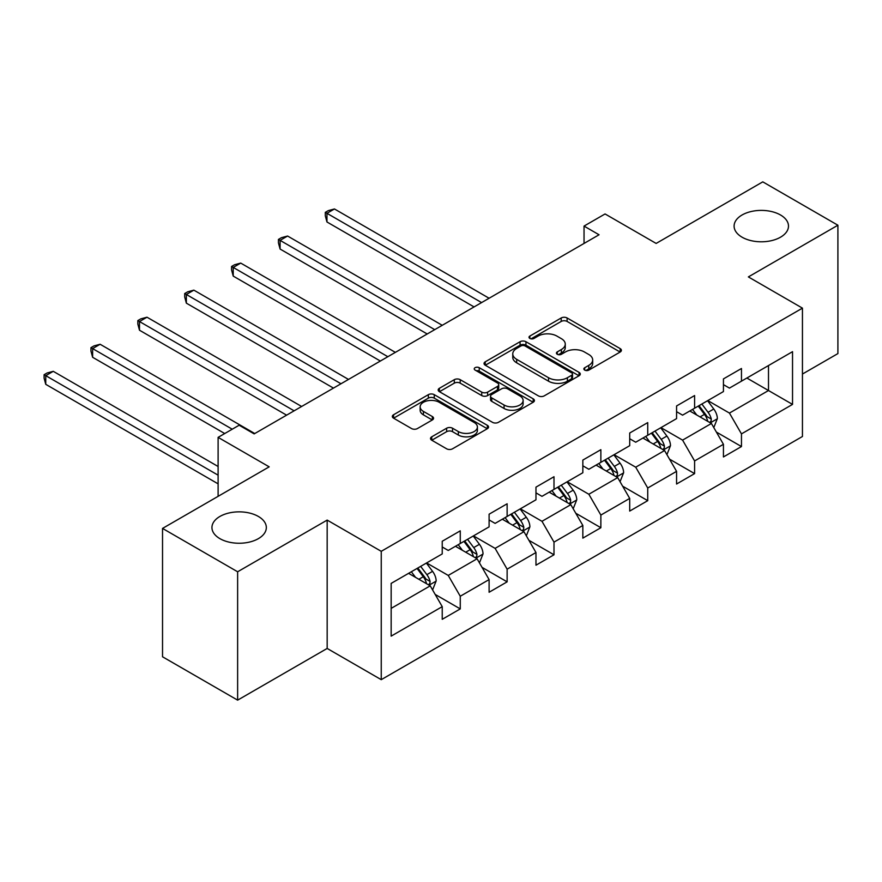 <?xml version="1.0" encoding="UTF-8"?>
<svg xmlns="http://www.w3.org/2000/svg" width="882" height="882" viewBox="0 0 882 882"><rect width="100%" height="100%" fill="white"/><g stroke="black" fill="none" stroke-linecap="round" stroke-linejoin="round"><path stroke-width="1.32" d="M584.722 370.109A2.922 1.687 0 0 0 588.845 370.109L620.178 352.017A4.167 2.403 0 0 0 621.402 350.319A4.167 2.403 0 0 0 620.178 348.611L567.104 317.972A4.167 2.403 0 0 0 561.206 317.972L529.873 336.053A2.922 1.687 0 0 0 529.013 337.244A2.922 1.687 0 0 0 529.873 338.434A2.922 1.687 0 0 0 533.996 338.434L538.053 336.097A13.34 7.706 0 0 1 556.928 336.097L561.349 338.655A13.34 7.706 0 0 1 565.263 344.101A13.34 7.706 0 0 1 561.349 349.548L557.292 351.885A2.922 1.687 0 0 0 556.443 353.087A2.922 1.687 0 0 0 557.292 354.277A2.922 1.687 0 0 0 561.426 354.277L565.483 351.929A13.34 7.706 0 0 1 584.347 351.929L588.779 354.487A13.34 7.706 0 0 1 592.682 359.933A13.34 7.706 0 0 1 588.779 365.38L584.722 367.728A2.922 1.687 0 0 0 583.862 368.919A2.922 1.687 0 0 0 584.722 370.109L584.722 367.728M258.371 516.455A27.188 15.7 0 0 0 228.736 513.048A27.188 15.7 0 0 0 211.945 527.557A27.188 15.7 0 0 0 219.916 538.648A27.188 15.7 0 0 0 249.551 542.055A27.188 15.7 0 0 0 266.331 527.557A27.188 15.7 0 0 0 258.371 516.455M780.515 214.988A27.188 15.7 0 0 0 750.88 211.592A27.188 15.7 0 0 0 734.1 226.09A27.188 15.7 0 0 0 742.06 237.192A27.188 15.7 0 0 0 771.695 240.599A27.188 15.7 0 0 0 788.486 226.09A27.188 15.7 0 0 0 780.515 214.988M431.75 436.799A4.167 2.403 0 0 0 430.526 438.508A4.167 2.403 0 0 0 431.75 440.206L446.634 448.806A4.167 2.403 0 0 0 452.532 448.806L487.327 428.718A4.167 2.403 0 0 0 488.551 427.02A4.167 2.403 0 0 0 487.327 425.311L434.253 394.662A4.167 2.403 0 0 0 428.354 394.662L393.559 414.76A4.167 2.403 0 0 0 392.336 416.458A4.167 2.403 0 0 0 393.559 418.167L411.541 428.553A4.167 2.403 0 0 0 417.44 428.553L432.334 419.953A4.167 2.403 0 0 0 433.558 418.244A4.167 2.403 0 0 0 432.334 416.547L423.415 411.398A11.157 6.439 0 0 1 420.152 406.845A11.157 6.439 0 0 1 427.031 400.891A11.157 6.439 0 0 1 439.192 402.28L474.141 422.456A11.157 6.439 0 0 1 477.405 427.02A11.157 6.439 0 0 1 470.514 432.963A11.157 6.439 0 0 1 458.353 431.574L452.532 428.211A4.167 2.403 0 0 0 446.634 428.211L431.75 436.799L431.75 440.206M802.444 374.045L837.9 353.583L837.9 225.219L762.787 181.857L656.142 243.432L605.063 213.951L584.038 226.09L599.054 234.766L254.159 433.889L239.143 425.212L218.108 437.362L218.108 496.334M237.633 571.779L237.633 700.143L327.167 648.446L327.167 520.093L237.633 571.779L162.531 528.417L269.186 466.843L218.108 437.362M327.167 520.093L381.245 551.316L802.444 308.138L802.444 436.491L381.245 679.669L381.245 551.316M837.9 225.219L748.366 276.915L802.444 308.138M538.351 395.864A4.167 2.403 0 0 0 544.249 395.864L579.044 375.765A4.167 2.403 0 0 0 580.268 374.067A4.167 2.403 0 0 0 579.044 372.358L525.959 341.72A4.167 2.403 0 0 0 520.06 341.72L485.265 361.807A4.167 2.403 0 0 0 484.042 363.505A4.167 2.403 0 0 0 485.265 365.214L538.351 395.864M476.258 370.738A2.922 1.687 0 0 1 479.224 371.146L479.224 367.684L533.191 398.84A4.167 2.403 0 0 1 534.415 400.538A4.167 2.403 0 0 1 533.191 402.247L498.396 422.335A4.167 2.403 0 0 1 492.498 422.335L439.412 391.685L439.412 388.278A4.167 2.403 0 0 0 438.189 389.987A4.167 2.403 0 0 0 439.412 391.685M439.412 388.278L454.307 379.679A4.167 2.403 0 0 1 460.206 379.679L481.726 392.115A4.167 2.403 0 0 0 487.625 392.115L497.503 386.404A4.167 2.403 0 0 0 498.727 384.706A4.167 2.403 0 0 0 497.503 383.008L475.089 370.065A2.922 1.687 0 0 1 474.24 368.874A2.922 1.687 0 0 1 476.037 367.32A2.922 1.687 0 0 1 479.224 367.684M237.633 700.143L162.531 656.781L162.531 528.417M435.168 594.424L460.261 608.9L460.261 596.243L489.102 579.584L489.102 592.252L507.128 581.844L507.128 569.177L535.969 552.529L535.969 565.197L553.995 554.789L553.995 542.121L582.837 525.474L582.837 538.13L600.863 527.723L600.863 515.066L629.704 498.418L629.704 511.075L647.73 500.667L647.73 488.011L676.571 471.352L676.571 484.02L694.597 473.612L694.597 460.944L723.438 444.296L723.438 456.953L741.464 446.546L741.464 433.889L792.532 404.397L792.532 351.675L768.498 365.545L768.498 390.528L792.532 404.397M460.261 608.9L442.235 619.307L442.235 606.651L391.156 636.131L391.156 583.399L442.235 553.918L442.235 541.25L460.261 530.843L460.261 543.51L489.102 526.863L489.102 514.195L507.128 503.787L507.128 516.455L535.969 499.796L535.969 487.14L553.995 476.732L553.995 489.389L582.837 472.741L582.837 460.084L600.863 449.677L600.863 462.333L629.704 445.686L629.704 433.018L647.73 422.61L647.73 435.278L676.571 418.619L676.571 405.963L694.597 395.555L694.597 408.212L723.438 391.564L723.438 378.907L741.464 368.5L741.464 381.156L792.532 351.675M455.454 546.289L477.085 558.769L448.243 575.428L426.612 562.937M442.235 546.983L448.243 550.445L460.261 543.51M448.243 575.428L460.261 596.243M477.085 558.769L489.102 579.584M502.321 519.222L523.952 531.714L495.111 548.372L473.48 535.881M489.102 519.917L495.111 523.39L507.128 516.455M495.111 548.372L507.128 569.177M523.952 531.714L535.969 552.529M549.188 492.167L570.819 504.658L541.978 521.306L520.347 508.815M535.969 492.862L541.978 496.334L553.995 489.389M541.978 521.306L553.995 542.121M570.819 504.658L582.837 525.474M596.056 465.112L617.687 477.603L588.845 494.251L567.214 481.759M582.837 465.806L588.845 469.268L600.863 462.333M588.845 494.251L600.863 515.066M617.687 477.603L629.704 498.418M642.923 438.056L664.554 450.537L635.713 467.195L614.081 454.704M629.704 438.74L635.713 442.213L647.73 435.278M635.713 467.195L647.73 488.011M664.554 450.537L676.571 471.352M689.79 410.99L711.421 423.481L682.58 440.129L660.949 427.649M676.571 411.685L682.58 415.157L694.597 408.212M682.58 440.129L694.597 460.944M711.421 423.481L723.438 444.296M746.867 378.036L768.498 390.528L729.447 413.074L707.816 400.582M723.438 384.629L729.447 388.102L741.464 381.156M729.447 413.074L741.464 433.889M327.167 648.446L381.245 679.669M584.038 226.09L584.038 243.432M391.156 608.382L430.218 585.835L408.587 573.344M430.218 585.835L442.235 606.651M716.371 432.07L741.464 446.546M669.504 459.125L694.597 473.612M622.637 486.18L647.73 500.667M575.77 513.247L600.863 527.723M528.902 540.302L553.995 554.789M482.035 567.358L507.128 581.844M585.891 370.517L588.779 368.852A13.34 7.706 0 0 0 592.682 363.406L592.682 359.933M565.263 344.101L565.263 347.574A13.34 7.706 0 0 1 561.349 353.021L558.46 354.685M620.123 352.05L567.104 321.434A4.167 2.403 0 0 0 561.206 321.434L531.041 338.853M578.989 375.798L525.959 345.182A4.167 2.403 0 0 0 520.06 345.182L485.32 365.247M571.668 375.258A2.922 1.687 0 0 0 572.528 374.067A2.922 1.687 0 0 0 571.668 372.877L525.077 345.976A2.922 1.687 0 0 0 520.953 345.976L516.676 348.445A13.34 7.706 0 0 0 512.762 353.891A13.34 7.706 0 0 0 516.676 359.338L548.527 377.728A13.34 7.706 0 0 0 567.391 377.728L571.668 375.258L571.668 378.731A2.922 1.687 0 0 0 572.528 377.54L572.528 374.067M512.762 353.891L512.762 357.364A13.34 7.706 0 0 0 516.676 362.811L516.676 359.338M571.668 378.731L567.391 381.2A13.34 7.706 0 0 1 548.527 381.2L516.676 362.811M439.468 391.718L454.307 383.152L454.307 379.679M498.727 384.706L498.727 388.179A4.167 2.403 0 0 1 497.503 389.877L487.625 395.577A4.167 2.403 0 0 1 481.726 395.577L460.206 383.152A4.167 2.403 0 0 0 454.307 383.152M479.224 371.146L533.136 402.28M504.063 405.014A11.157 6.439 0 0 0 516.224 406.404A11.157 6.439 0 0 0 523.114 400.45A11.157 6.439 0 0 0 519.84 395.897L507.536 388.797A4.167 2.403 0 0 0 501.637 388.797L491.759 394.497A4.167 2.403 0 0 0 490.535 396.194A4.167 2.403 0 0 0 491.759 397.903L504.063 405.014L504.063 408.476A11.157 6.439 0 0 0 516.224 409.876A11.157 6.439 0 0 0 523.114 403.923L523.114 400.45M490.535 396.194L490.535 399.667A4.167 2.403 0 0 0 491.759 401.365L491.759 397.903M504.063 408.476L491.759 401.365M477.405 427.02L477.405 430.482A11.157 6.439 0 0 1 470.514 436.436A11.157 6.439 0 0 1 458.353 435.035L452.532 431.673A4.167 2.403 0 0 0 446.634 431.673L431.805 440.239M420.152 406.845L420.152 410.306A11.157 6.439 0 0 0 423.415 414.86L423.415 411.398M432.279 419.986L423.415 414.86M487.272 428.751L434.253 398.135A4.167 2.403 0 0 0 428.354 398.135L393.615 418.189M713.792 427.594L717.364 418.586A11.257 6.505 -120 0 0 713.77 409.005L707.573 400.726M696.758 415.025L692.546 409.402M489.102 298.248L334.465 208.968L326.957 213.312L326.957 221.977L474.075 306.925M709.679 422.478L711.046 421.034L711.289 419.071A11.257 6.505 -120 0 0 708.07 412.302L701.863 404.022M699.04 405.654L705.92 414.827A5.733 3.308 60 0 1 706.967 416.569L711.289 419.071M698.257 406.106L704.464 414.375A11.257 6.505 60 0 1 707.684 421.155M326.957 221.977L325.304 215.825L325.304 212.353L481.583 302.581M325.304 212.353L328.313 210.622L334.465 208.968M666.924 454.649L670.496 445.653A11.257 6.505 -120 0 0 666.902 436.061L660.706 427.781M649.891 442.08L645.679 436.458M442.235 325.304L287.598 236.034L280.09 240.367L280.09 249.044L427.208 333.98M662.812 449.533L664.179 448.089L664.422 446.127A11.257 6.505 -120 0 0 661.202 439.357L654.995 431.077M652.173 432.709L659.052 441.893A5.733 3.308 60 0 1 660.1 443.635L664.422 446.127M651.39 433.161L657.597 441.441A11.257 6.505 60 0 1 660.816 448.21M280.09 249.044L278.436 242.881L278.436 239.419L434.716 329.648M278.436 239.419L281.446 237.677L287.598 236.034M620.057 481.704L623.629 472.708A11.257 6.505 -120 0 0 620.035 463.116L613.839 454.836M603.023 469.136L598.812 463.513M395.368 352.37L240.731 263.09L233.223 267.422L233.223 276.099L380.34 361.036M615.945 476.589L617.312 475.155L617.554 473.182A11.257 6.505 -120 0 0 614.335 466.413L608.128 458.133M605.306 459.765L612.185 468.948A5.733 3.308 60 0 1 613.233 470.69L617.554 473.182M604.523 460.217L610.73 468.496A11.257 6.505 60 0 1 613.949 475.266M233.223 276.099L231.569 269.947L231.569 266.474L387.848 356.703M231.569 266.474L234.579 264.743L240.731 263.09M573.19 508.771L576.762 499.763A11.257 6.505 -120 0 0 573.168 490.183L566.972 481.903M556.156 496.191L551.945 490.568M348.5 379.425L193.864 290.145L186.356 294.489L186.356 303.154L333.473 388.102M569.077 503.655L570.433 502.211L570.687 500.248A11.257 6.505 -120 0 0 567.468 493.468L561.261 485.199M558.438 486.82L565.318 496.004A5.733 3.308 60 0 1 566.365 497.746L570.687 500.248M557.656 487.272L563.863 495.552A11.257 6.505 60 0 1 567.082 502.332M186.356 303.154L184.702 297.002L184.702 293.53L340.981 383.758M184.702 293.53L187.712 291.799L193.864 290.145M526.322 535.826L529.895 526.819A11.257 6.505 -120 0 0 526.3 517.238L520.104 508.958M509.289 523.258L505.077 517.635M301.633 406.481L146.996 317.211L139.488 321.544L139.488 330.221L286.606 415.157M522.21 530.71L523.566 529.266L523.82 527.304A11.257 6.505 -120 0 0 520.601 520.534L514.393 512.255M511.571 513.886L518.451 523.07A5.733 3.308 60 0 1 519.498 524.812L523.82 527.304M510.788 514.338L516.995 522.618A11.257 6.505 60 0 1 520.215 529.387M139.488 330.221L137.835 324.058L137.835 320.585L294.114 410.814M137.835 320.585L140.844 318.854L146.996 317.211M479.455 562.881L483.027 553.885A11.257 6.505 -120 0 0 479.433 544.293L473.237 536.013M462.422 550.313L458.21 544.69M254.766 433.536L100.129 344.267L92.621 348.599L92.621 357.276L224.723 433.536M475.343 557.766L476.699 556.322L476.953 554.359A11.257 6.505 -120 0 0 473.733 547.59L467.526 539.31M464.704 540.942L471.583 550.125A5.733 3.308 60 0 1 472.631 551.867L476.953 554.359M463.921 541.394L470.128 549.673A11.257 6.505 60 0 1 473.347 556.443M92.621 357.276L90.967 351.113L90.967 347.651L232.231 429.203M90.967 347.651L93.977 345.909L100.129 344.267M432.588 589.948L436.16 580.94A11.257 6.505 -120 0 0 432.566 571.349L426.37 563.08M415.554 577.368L411.343 571.745M218.108 466.501L53.262 371.322L45.754 375.666L45.754 384.332L218.108 483.843M428.476 584.832L429.832 583.388L430.085 581.425A11.257 6.505 -120 0 0 426.866 574.645L420.659 566.376M417.836 567.997L424.716 577.181A5.733 3.308 60 0 1 425.763 578.923L430.085 581.425M417.054 568.449L423.261 576.729A11.257 6.505 60 0 1 426.48 583.498M45.754 384.332L44.1 378.18L44.1 374.707L218.108 475.166M44.1 374.707L47.11 372.976L53.262 371.322M588.779 368.852L588.779 365.38M557.292 354.277L557.292 351.885M561.349 353.021L561.349 349.548M529.873 338.434L529.873 336.053M561.206 321.434L561.206 317.972M567.104 321.434L567.104 317.972M620.178 352.017L620.178 348.611M485.265 365.214L485.265 361.807M520.06 345.182L520.06 341.72M525.959 345.182L525.959 341.72M579.044 375.765L579.044 372.358M548.527 381.2L548.527 377.728M567.391 381.2L567.391 377.728M460.206 383.152L460.206 379.679M481.726 395.577L481.726 392.115M487.625 395.577L487.625 392.115M497.503 389.877L497.503 386.404M533.191 402.247L533.191 398.84M446.634 431.673L446.634 428.211M452.532 431.673L452.532 428.211M458.353 435.035L458.353 431.574M432.334 419.953L432.334 416.547M393.559 418.167L393.559 414.76M428.354 398.135L428.354 394.662M434.253 398.135L434.253 394.662M487.327 428.718L487.327 425.311M710.308 422.842L717.287 418.807M708.07 412.302L713.77 409.005M700.054 416.921L704.464 414.375M663.44 449.897L670.419 445.862M661.202 439.357L666.902 436.061M653.187 443.977L657.597 441.441M616.573 476.953L623.552 472.928M614.335 466.413L620.035 463.116M606.32 471.043L610.73 468.496M569.706 504.019L576.685 499.984M567.468 493.468L573.168 490.183M559.453 498.098L563.863 495.552M522.839 531.074L529.817 527.039M520.601 520.534L526.3 517.238M512.585 525.154L516.995 522.618M475.971 558.13L482.95 554.105M473.733 547.59L479.433 544.293M465.718 552.209L470.128 549.673M429.104 585.196L436.083 581.161M426.866 574.645L432.566 571.349M418.851 579.276L423.261 576.729"/></g></svg>
